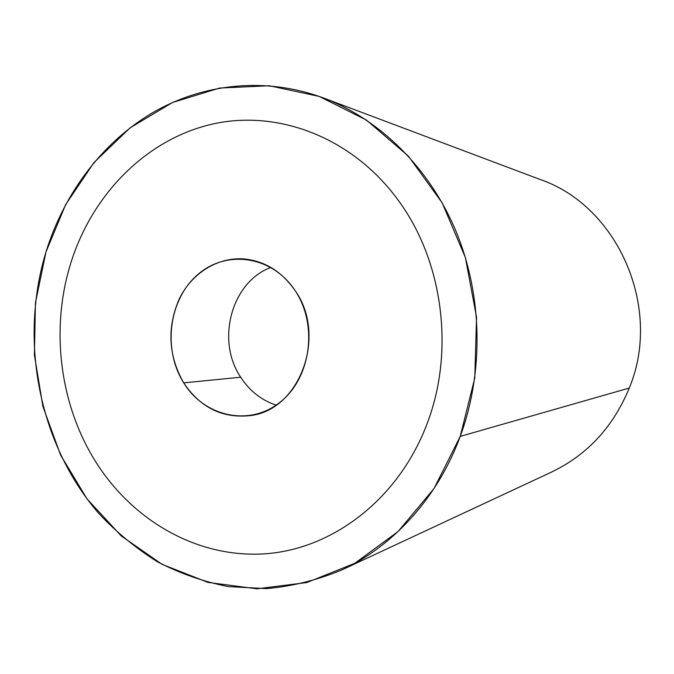 <?xml version="1.0" encoding="UTF-8"?>
<svg xmlns="http://www.w3.org/2000/svg" width="674" height="674" viewBox="0 0 674 674"><rect width="100%" height="100%" fill="white"/><g stroke="black" fill="none" stroke-linecap="round" stroke-linejoin="round"><path stroke-width="1.01" d="M460.232 436.381C483.974 371.871 482.5 295.6 456.188 231.721C429.582 167.944 379.816 119.273 323.478 97.974C265.505 76.491 202.984 83.424 152.391 112.853C101.909 142.736 64.081 193.623 45.942 252.059L65.656 204.593L93.998 162.544L130.023 127.9L172.46 102.524L219.589 88.05L269.33 85.758L319.223 96.424L366.521 120.124L408.385 156.115L442.119 202.764L465.389 257.544L476.543 317.227L474.766 378.106L460.232 436.381L434.031 488.524L398.048 531.559L354.726 563.329L306.796 582.555L257.03 588.806L208.039 582.429L162.139 564.357L121.278 535.965L87.047 498.929L60.635 455.119L42.909 406.489L34.416 355.072L35.427 302.912L45.942 252.059C18.948 341.002 39.025 444.191 98.505 513.125C116.164 532.03 135.794 548.232 157.396 561.728C179.916 573.464 203.607 581.755 228.461 586.616L266.382 588.613C291.977 586.388 317.041 580.188 341.6 570.036C393.389 546.092 437.721 497.614 460.232 436.381L629.263 388.056L460.232 436.381M540.253 179.528C617.611 205.907 662.862 307.715 629.263 388.056C613.281 426.869 587.349 454.883 551.475 472.103C587.349 454.891 613.273 426.869 629.263 388.056C662.862 307.706 617.611 205.907 540.245 179.528L323.478 97.974M427.754 421.932C454.327 350.918 443.104 263.231 400.331 203.169C443.096 263.231 454.318 350.918 427.746 421.932C399.657 498.541 332.88 549.479 264.233 553.868C195.376 558.114 129.796 518.837 93.298 457.865C59.127 400.954 50.752 327.143 70.787 263.121C92.178 194.542 145.938 139.274 212.571 124.05C279.036 109.07 354.684 138.195 400.322 203.16M240.685 377.221C249.624 390.945 261.445 400.246 276.146 405.116C261.445 400.246 249.624 390.945 240.685 377.221C215.798 340.522 231.409 282.052 270.864 267.418C231.409 282.052 215.798 340.522 240.685 377.221L183.699 382.866L240.685 377.221M295.043 290.502C327.438 335.601 299.787 410.281 250.256 415.588C222.572 418.596 200.389 407.694 183.699 382.866C168.365 355.813 166.84 327.935 179.115 299.239C191.559 273.315 217.534 256.828 244.241 258.968C264.949 261.082 281.884 271.597 295.043 290.502C272.229 255.741 226.304 249.313 197.693 274.655C168.736 299.517 162.468 349.309 183.699 382.866C204.492 416.768 249.27 426.853 279.912 402.336C310.891 378.341 318.305 324.885 295.043 290.502M341.6 570.036L551.475 472.103"/></g></svg>
